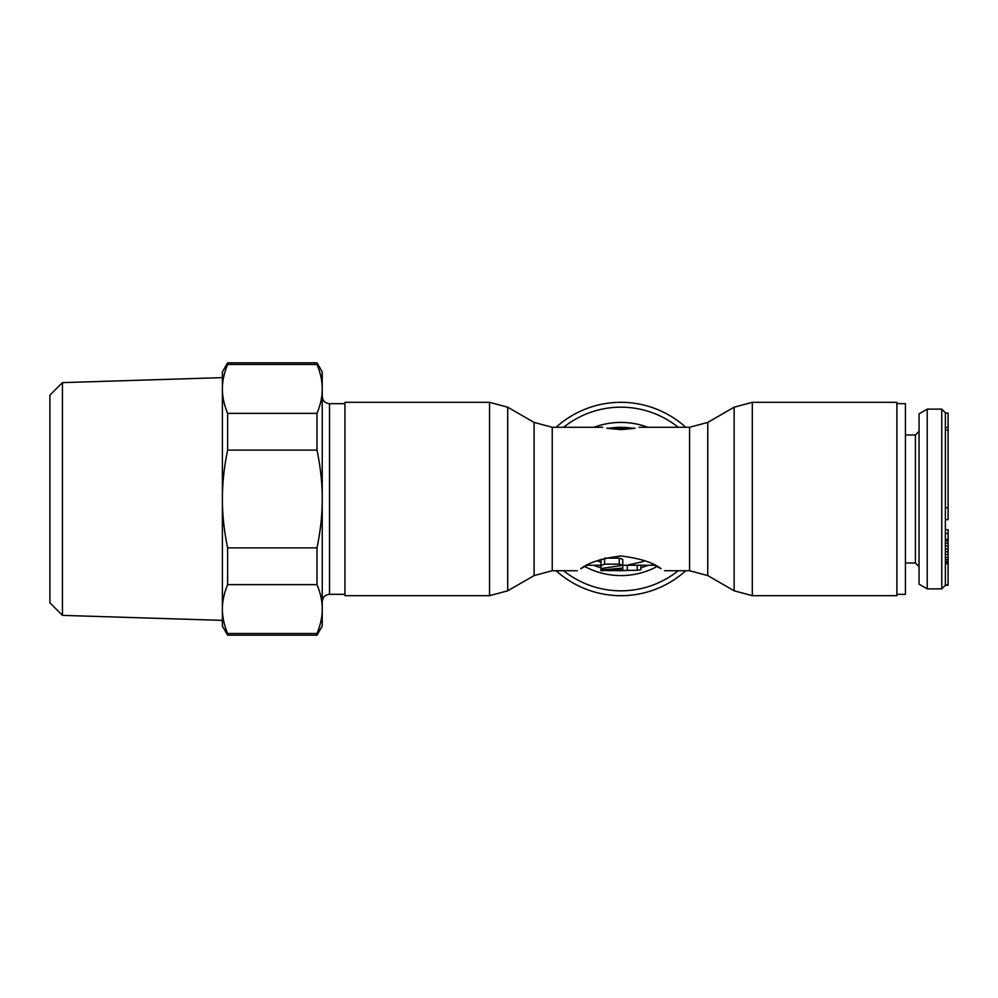 <?xml version="1.0" encoding="UTF-8"?>
<svg xmlns="http://www.w3.org/2000/svg" width="998" height="998" viewBox="0 0 998 998"><rect width="100%" height="100%" fill="white"/><g stroke="black" fill="none" stroke-linecap="round" stroke-linejoin="round"><path stroke-width="1.5" d="M896.903 403.679L905.435 403.679L905.435 594.321L896.903 594.321M945.38 533.456L948.1 533.456L948.1 585.24L945.38 585.24L945.38 430.113L948.1 430.113L948.1 519.646L945.38 519.646M945.38 413.184L948.1 413.035L945.38 412.947L945.38 430.113M927.217 409.13L919.046 413.846L919.046 584.154L927.217 588.87L927.217 409.13L941.75 409.13L945.38 412.76M948.1 562.984L945.38 562.984L945.38 584.803L948.1 584.803M948.1 551.744L945.38 551.744L945.38 557.42L948.1 557.42M948.1 543.299L945.38 543.299L945.38 546.006L948.1 546.006M948.1 539.357L945.38 539.357L948.1 539.781M948.1 413.035L948.1 430.113M945.38 563.683L948.1 563.683M945.38 561.512L948.1 561.512M945.38 559.653L948.1 559.653M945.38 554.401L948.1 554.401M945.38 549.075L948.1 549.075M945.38 540.966L948.1 540.966M945.38 529.664L948.1 529.664L948.1 533.456M556.086 427.281A96.681 96.681 0 0 1 685.763 427.281M344.946 402.319L344.946 595.681L489.544 595.681L489.544 402.319L344.946 402.319M632.233 428.179A71.719 71.719 0 0 0 631.597 428.08M630.037 427.868A71.719 71.719 0 0 0 629.114 427.755M627.917 427.618A71.719 71.719 0 0 0 626.682 427.518M625.434 427.418A71.719 71.719 0 0 0 624.149 427.356M622.864 427.306A71.719 71.719 0 0 0 621.567 427.281M617.687 427.356A71.719 71.719 0 0 0 616.415 427.418M615.155 427.518A71.719 71.719 0 0 0 613.932 427.618M612.735 427.755A71.719 71.719 0 0 0 611.799 427.868M610.24 428.08A71.719 71.719 0 0 0 609.603 428.179M589.356 564.12L580.749 568.698C588.571 562.573 601.956 558.319 620.918 555.961C639.88 558.319 653.266 562.573 661.088 568.698L652.48 564.12M634.067 428.379L620.918 429.614L607.77 428.379M752.305 595.681L896.903 595.681L896.903 402.319L752.305 402.319L752.305 595.681L734.141 590.816L734.141 407.184L752.305 402.319M609.541 428.192L618.199 427.331M620.469 427.281L618.199 427.281L620.469 427.855A121.357 78.019 -90 0 1 622.74 427.568L622.74 427.356A121.918 78.38 -90 0 0 620.469 427.531L632.295 428.192M618.199 427.855L618.199 428.778L620.469 428.778A119.797 77.008 90 0 1 622.74 428.479L622.74 427.568M620.469 427.855L620.469 428.778M640.891 565.267L640.891 569.746L637.26 570.257L637.26 565.267M627.617 570.407L637.26 570.257M625.01 570.606L607.595 570.606M629.089 570.257A71.719 71.719 0 0 1 627.28 570.432L616.19 570.719M600.946 570.12L622.74 568.049L622.74 569.858L600.946 570.706L600.946 564.619M619.271 564.157L604.576 564.157L600.946 565.716L600.946 568.611L622.74 565.28L619.271 564.157L619.271 558.119L605.125 558.119M601.145 559.304L600.946 565.716M622.74 568.049L622.74 559.342L619.271 558.119M648.338 565.267L640.891 567.887M621.442 570.719L619.421 570.706M600.946 567.887L593.511 565.267M644.658 560.876L644.034 561.113M642.962 561.5L641.589 561.961M641.315 562.049L628.428 564.843M599.973 561.874L599.149 561.587M597.914 561.15L596.966 560.789M622.74 570.656L622.74 569.858M685.763 570.719A96.681 96.681 0 0 1 556.086 570.719A96.681 96.681 0 0 0 685.763 570.719M62.437 382.633L49.9 395.158L49.9 602.842L62.437 615.367L62.437 382.633L222.392 377.631L222.392 626.095L227.631 635.177L227.631 633.505C224.088 624.935 222.342 616.789 222.392 609.067C222.342 601.345 224.088 593.199 227.631 584.628L227.631 547.89C224.088 530.736 222.342 514.444 222.392 499C222.342 483.556 224.088 467.264 227.631 450.11L227.631 413.372C224.088 404.801 222.342 396.655 222.392 388.933L222.392 371.905L227.631 362.823L317.002 362.823L317.002 364.495L227.631 364.495C224.088 373.065 222.342 381.211 222.392 388.933M227.631 364.495L227.631 362.823M227.631 450.11L317.002 450.11C320.545 467.264 322.292 483.556 322.242 499C322.292 514.444 320.545 530.736 317.002 547.89L227.631 547.89M317.002 450.11L317.002 413.372L227.631 413.372M317.002 364.495C320.545 373.065 322.292 381.211 322.242 388.933C322.292 396.655 320.545 404.801 317.002 413.372M317.002 362.823L322.242 371.905L322.242 626.095L317.002 635.177L317.002 633.505L227.631 633.505M322.242 497.977L322.242 499M317.002 547.89L317.002 584.628C320.545 593.199 322.292 601.345 322.242 609.067C322.292 616.789 320.545 624.935 317.002 633.505M317.002 584.628L227.631 584.628M905.435 562.997L915.415 562.997L915.415 435.003L919.046 431.373M927.217 588.87L941.75 588.87L941.75 409.13M945.38 507.733L948.1 507.733M594.059 427.281A76.584 76.584 0 0 1 647.777 427.281M563.583 427.281A91.816 91.816 0 0 1 678.253 427.281M489.544 402.319L507.695 407.184L507.695 590.816L489.544 595.681M602.767 427.281L552.243 427.281L552.243 570.719L534.092 575.584L534.092 422.416L507.695 407.184M707.757 575.584L707.757 422.416L689.593 427.281L689.593 570.719L707.757 575.584L734.141 590.816M627.28 570.432L627.28 565.267M657.121 566.49A76.584 76.584 0 0 1 584.728 566.49M678.253 570.719A91.816 91.816 0 0 1 563.583 570.719M604.576 564.157L604.576 558.256M344.946 403.679L329.515 403.679L329.515 594.321C325.136 594.708 322.716 597.128 322.242 601.582M905.435 435.003L915.415 435.003M941.75 588.87L945.38 585.24M948.1 427.443L945.38 427.443M915.415 562.997L919.046 566.627M552.243 427.281L534.092 422.416M689.593 427.281L639.082 427.281M707.757 422.416L734.141 407.184M635.065 428.192L622.74 428.192M618.199 428.192L606.772 428.192M689.593 570.719L664.493 570.719M577.343 570.719L552.243 570.719M654.788 565.267L622.74 565.267M600.946 565.267L587.049 565.267M534.092 575.584L507.695 590.816M62.437 615.367L222.392 620.369M329.515 403.679C325.136 403.292 322.716 400.872 322.242 396.418M227.631 635.177L317.002 635.177M344.946 594.321L329.515 594.321"/></g></svg>
